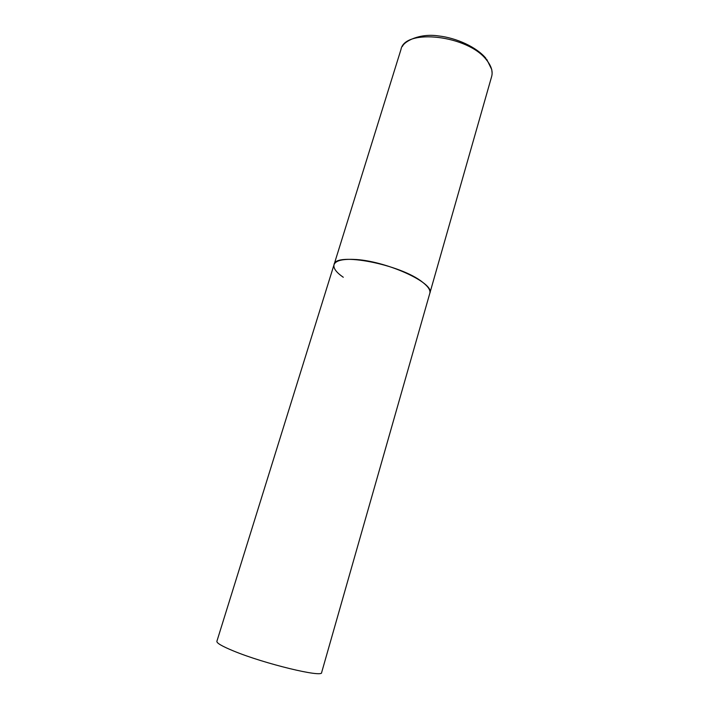 <?xml version="1.0" encoding="UTF-8"?>
<svg xmlns="http://www.w3.org/2000/svg" width="709" height="709" viewBox="0 0 709 709"><rect width="100%" height="100%" fill="white"/><g stroke="black" fill="none" stroke-linecap="round" stroke-linejoin="round"><path stroke-width="1.06" d="M422.644 282.271C428.227 286.604 430.62 290.265 429.822 293.242C435.353 283.13 384.89 260.203 353.552 259.397C341.968 258.989 335.463 260.752 334.036 264.687C334.816 251.668 400.824 264.315 422.644 282.271M343.28 277.263C336.27 272.407 333.186 268.215 334.036 264.687L400.975 49.488C404.591 28.112 468.268 35.264 486.596 60.061C491.346 65.99 493.03 71.476 491.647 76.528L321.629 672.54C323.082 677.937 264.297 663.775 233.491 650.959C222.094 646.271 216.555 643.054 216.883 641.308L334.036 264.687M492.126 73.187L491.754 69.553L486.666 59.255M402.402 46.439C404.458 41.219 419.737 33.155 438.18 35.884C456.826 37.878 476.758 47.335 485.842 58.227"/></g></svg>
